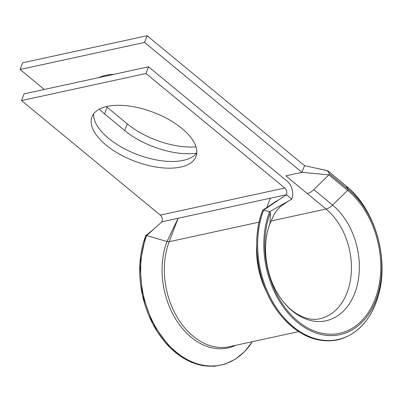 <?xml version="1.0" encoding="UTF-8"?>
<svg xmlns="http://www.w3.org/2000/svg" width="402" height="402" viewBox="0 0 402 402"><rect width="100%" height="100%" fill="white"/><g stroke="black" fill="none" stroke-linecap="round" stroke-linejoin="round"><path stroke-width="0.6" d="M327.715 170.775L327.334 170.644L329.323 173.724A0.975 0.502 -50.5 0 1 328.891 174.86L313.811 189.608A11.356 5.869 -50.5 0 1 307.284 193.543L285.857 175.855L301.977 172.347L304.52 165.654L327.715 170.775L346.469 186.257A0.975 0.502 -50.5 0 0 346.398 186.176A0.975 0.502 -50.5 0 0 346.308 186.126M196.01 146.82A55.657 26.16 20.8 0 1 127.258 123.856L107.113 107.228A55.657 26.16 20.8 0 1 106.359 106.595M196.658 153.137A55.657 26.16 20.8 0 1 124.715 130.555L104.57 113.922A55.657 26.16 20.8 0 1 99.374 109.163M105.997 145.001A55.657 26.16 -159.2 0 0 159.403 167.508A55.657 26.16 -159.2 0 0 196.01 156.499A55.657 26.16 -159.2 0 0 181.965 128.474A55.657 26.16 -159.2 0 0 128.56 105.962A55.657 26.16 -159.2 0 0 91.947 116.972A55.657 26.16 -159.2 0 0 105.997 145.001M93.711 113.811A55.657 26.16 -159.2 0 0 108.54 138.303A55.657 26.16 -159.2 0 0 196.794 152.966M98.972 77.576A55.657 26.16 20.8 0 1 114.108 74.28M304.52 165.654L147.117 35.713L22.643 62.792L20.1 69.486L144.574 42.411L301.977 172.347L328.891 174.86L347.645 190.342A0.975 0.502 -50.5 0 0 348.077 189.206L346.469 186.257A85.063 60.878 77.7 0 1 375.97 302.806A85.063 60.878 77.7 0 1 293.143 326.625A85.063 60.878 77.7 0 1 263.637 210.075L262.702 210.276A85.063 60.878 77.7 0 0 271.933 302.369A85.063 60.878 77.7 0 0 337.419 339.655M20.1 69.486L44.3 89.47M235.858 345.278A69.913 50.039 77.7 0 1 191.251 337.328A69.913 50.039 77.7 0 1 167.001 241.527A3.246 1.528 20.8 0 0 169.192 241.708L178.091 218.276L167.001 241.527L146.66 235.522L145.785 235.577M147.117 35.713L144.574 42.411M270.325 198.211L161.971 221.783A4.869 3.482 77.7 0 0 160.282 215.11L21.527 100.565L146.001 73.486L284.757 188.03A4.869 3.482 77.7 0 1 286.445 194.704L270.325 198.211L266.822 207.427M271.154 220.964L326.037 209.025A11.356 5.869 -50.5 0 0 332.56 205.085A64.179 45.934 77.7 0 1 354.82 293.023A64.179 45.934 77.7 0 1 292.329 310.997A64.179 45.934 77.7 0 1 270.069 223.06L270.4 212.552L269.491 211.804L263.637 210.075L286.445 194.704L291.802 199.126A12.98 9.291 77.7 0 0 287.299 181.337L148.544 66.792L24.07 93.872L21.527 100.565M148.544 66.792L146.001 73.486M307.284 193.543L326.037 209.025A60.853 43.552 77.7 0 1 351.318 272.053A60.853 43.552 77.7 0 1 319.897 318.696C310.821 321.228 295.666 316.932 283.5 301.892C266.692 282.259 260.612 246.602 269.903 223.904L270.059 223.08M272.837 203.874L276.983 200.668L262.702 210.276M161.971 221.783L146.66 235.522A85.063 60.878 77.7 0 0 176.166 352.072A85.063 60.878 77.7 0 0 252.31 341.7M291.802 199.126L269.491 211.804A80.701 57.757 77.7 0 0 297.485 322.379A80.701 57.757 77.7 0 0 376.071 299.781A80.701 57.757 77.7 0 0 348.077 189.206L329.323 173.724M124.715 130.555L127.258 123.856M256.692 244.733A68.963 49.356 77.7 0 0 267.26 293.309M298.656 331.62L229.391 346.685A68.963 49.356 77.7 0 1 176.548 316.143A68.963 49.356 77.7 0 1 169.192 241.708L259.144 222.135M160.282 215.11L284.757 188.03M104.57 113.922L107.113 107.228M145.72 235.728A85.063 60.878 77.7 0 0 154.956 327.816A85.063 60.878 77.7 0 0 220.442 365.106M270.4 212.552A79.325 56.772 77.7 0 0 297.917 321.243A79.325 56.772 77.7 0 0 375.161 299.033A79.325 56.772 77.7 0 0 347.645 190.342L332.56 205.085L313.811 189.608M262.712 210.206C250.014 242.014 258.054 288.395 280.963 315.49C298.133 335.509 316.957 343.66 337.439 339.946C358.222 334.64 372.141 318.776 379.202 292.354C388.669 255.938 373.83 207.894 346.398 186.176L327.65 170.694M252.355 341.69L244.632 351.574L235.492 359.117L225.251 364.071L214.246 366.287L202.844 365.684L191.417 362.277L180.347 356.172L170.011 347.569L152.901 324.087L142.388 294.962L139.886 264.104L145.735 235.652M314.319 167.815L327.529 170.639M145.81 235.552L153.991 228.944M288.033 201.266L280.48 206.573C277.33 209.432 274.933 212.643 273.295 216.201L269.868 223.989"/></g></svg>
